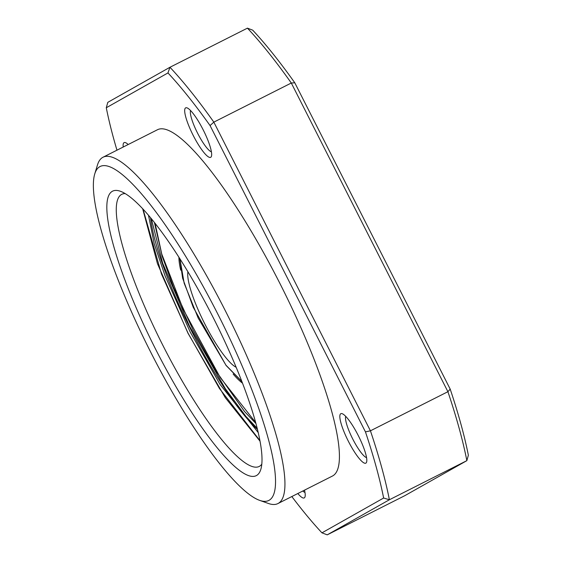 <?xml version="1.0" encoding="UTF-8"?>
<svg xmlns="http://www.w3.org/2000/svg" width="563" height="563" viewBox="0 0 563 563"><rect width="100%" height="100%" fill="white"/><g stroke="black" fill="none" stroke-linecap="round" stroke-linejoin="round"><path stroke-width="0.84" d="M261.795 464.158A152.425 31.401 63.2 0 1 259.184 466.46A152.425 31.401 63.2 0 1 163.115 345.837A152.425 31.401 63.2 0 1 121.791 194.319A152.425 31.401 63.2 0 1 125.197 193.588M213.046 317.293A159.357 32.823 63.2 0 1 260.81 469.401A159.357 32.823 63.2 0 1 155.817 349.595A159.357 32.823 63.2 0 1 120.391 191.265A159.357 32.823 63.2 0 1 213.046 317.293M150.842 352.41A187.071 38.537 63.2 0 1 94.774 173.847A187.071 38.537 63.2 0 1 218.029 314.485A187.071 38.537 63.2 0 1 259.613 500.352A187.071 38.537 63.2 0 1 150.842 352.41M259.613 500.352L268.445 503.484A193.996 39.959 -116.8 0 0 277.918 503.568A193.996 39.959 -116.8 0 0 225.32 310.727A193.996 39.959 -116.8 0 0 103.057 157.211A193.996 39.959 -116.8 0 0 97.505 164.882L94.774 173.847M277.918 503.568L332.388 476.073A193.996 39.959 -116.8 0 0 279.797 283.224A193.996 39.959 -116.8 0 0 157.527 129.708L103.057 157.211M210.71 157.309A27.714 5.707 -116.8 0 0 211.456 156.24A27.714 5.707 -116.8 0 0 203.271 130.025A27.714 5.707 -116.8 0 0 187.036 107.871A27.714 5.707 -116.8 0 0 185.635 107.878A27.714 5.707 -116.8 0 0 193.193 135.401A27.714 5.707 -116.8 0 0 210.71 157.309M297.813 493.526A27.714 5.707 -116.8 0 0 305.026 496.826A27.714 5.707 -116.8 0 0 304.506 490.148M302.788 491.013A23.555 4.856 -116.8 0 0 304.977 492.414M365.866 463.131A27.714 5.707 -116.8 0 0 366.612 462.061A27.714 5.707 -116.8 0 0 358.42 435.846A27.714 5.707 -116.8 0 0 342.191 413.692A27.714 5.707 -116.8 0 0 340.791 413.706A27.714 5.707 -116.8 0 0 348.349 441.23A27.714 5.707 -116.8 0 0 365.866 463.131M345.71 416.36A23.555 4.856 -116.8 0 0 352.727 438.971A23.555 4.856 -116.8 0 0 366.555 457.649M190.554 110.531A23.555 4.856 -116.8 0 0 197.571 133.149A23.555 4.856 -116.8 0 0 211.406 151.82M128.188 144.522A27.714 5.707 -116.8 0 0 125.45 142.629A27.714 5.707 -116.8 0 0 123.206 147.034M116.963 150.187A293.773 60.515 63.2 0 1 106.287 107.751L167.964 72.937A293.773 60.515 63.2 0 1 210.062 125.577L365.45 431.877A293.773 60.515 63.2 0 1 383.628 498.023L321.952 532.837A293.773 60.515 63.2 0 1 291.824 496.552M167.964 72.937L169.956 67.264L107.8 102.346L106.287 107.751M321.952 532.837L327.223 534.85L404.691 495.736L466.847 460.654L468.36 455.249A293.773 60.515 -116.8 0 0 450.189 389.103L294.794 82.803A293.773 60.515 -116.8 0 0 252.703 30.163L247.431 28.15A297.926 61.374 63.2 0 1 291.303 83.021L447.909 391.707A297.926 61.374 63.2 0 1 466.847 460.654L389.378 499.761L327.223 534.85M383.628 498.023L389.378 499.761A297.926 61.374 63.2 0 0 370.433 430.815L447.909 391.707L450.189 389.103M365.45 431.877L370.433 430.815L213.834 122.136L291.303 83.021L294.794 82.803M210.062 125.577L213.834 122.136A297.926 61.374 63.2 0 0 169.956 67.264L247.431 28.15M236.15 367.273A55.427 11.415 63.2 0 1 223.427 354.556A55.427 11.415 63.2 0 1 187.922 271.746M233.152 374.057A76.005 15.658 -116.8 0 0 242.505 383.164M178.914 257.2A76.005 15.658 -116.8 0 0 180.688 270.134M259.902 440.59L219.443 388.498L188.07 333.197L161.497 274.068L143.037 209.098M148.484 215.228L154.22 243.737L165.093 275.94L190.188 332.001L220.006 384.374L258.206 432.567M257.453 429.435A135.106 27.833 63.2 0 1 191.645 331.248A135.106 27.833 63.2 0 1 150.553 217.691M241.816 381.369L225.988 365.246L198.169 318.032L184.178 283.273L179.942 258.818M255.637 422.468L220.295 377.632L183.292 309.404L161.75 254.019L155.085 223.293M260.007 441.146L225.235 397.598L187.993 333.247L157.471 263.688L142.65 208.683M241.963 381.749L226.094 365.471L193.215 307.243L182.623 278.206L179.731 258.48M255.933 423.552L244.588 411.581L215.594 370.454L193.137 330.115L173.446 287.123L162.271 256.517L154.382 222.413M257.164 428.274L246.017 416.514L225.327 388.681L189.485 326.097L162.637 263.146L151.32 218.613"/></g></svg>
